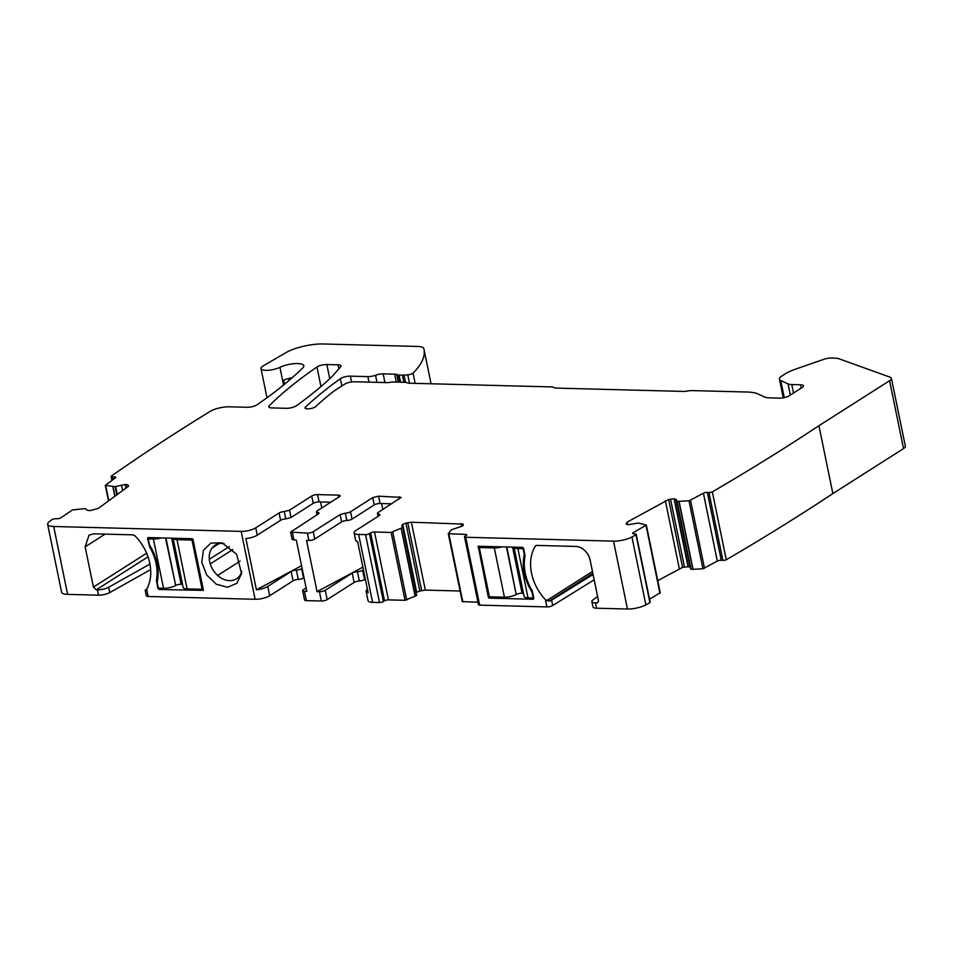 <?xml version="1.0" encoding="UTF-8"?>
<svg xmlns="http://www.w3.org/2000/svg" width="953" height="953" viewBox="0 0 953 953"><rect width="100%" height="100%" fill="white"/><g stroke="black" fill="none" stroke-linecap="round" stroke-linejoin="round"><path stroke-width="1.43" d="M146.833 588.978L145.916 589.585A4.265 1.275 -11.6 0 0 145.237 590.503L146.333 595.828A4.265 1.275 -11.6 0 0 148.132 596.483L146.667 589.299A42.706 32.128 -122.5 0 0 134.885 535.741L133.027 534.859L93.93 533.835L89.01 535.133L85.151 546.843L93.406 587.108L96.265 589.824L97.409 589.859A8.541 2.549 -11.6 0 0 108.63 587.274L149.955 564.057M146.667 589.299L146.274 590.002M93.406 587.108L146.393 553.359L146.131 552.085M146.393 553.359A2.847 2.144 -122.5 0 0 147.465 555.265M146.143 590.252L145.285 590.634A4.265 1.275 -11.6 0 1 145.237 590.503M148.132 596.483L255.118 599.282A10.674 3.181 -11.6 0 0 269.687 595.72L267.781 586.405A10.674 3.181 -11.6 0 1 256.417 589.824L245.898 538.576A10.674 3.181 -11.6 0 0 257.262 535.169L255.749 527.843A10.674 3.181 -11.6 0 1 241.18 531.393L53.69 526.497A14.235 4.241 168.4 0 1 47.65 524.317A14.235 4.241 168.4 0 1 49.222 521.756A2204.944 657.105 168.4 0 1 52.105 519.528A2.847 0.846 168.4 0 1 55.465 518.754L57.299 518.73A2.847 0.846 168.4 0 0 61.099 517.693L72.511 509.926L85.21 508.604L87.176 510.189L89.904 510.665L98.373 508.354L128 486.614L127.952 484.91L125.653 484.434L115.122 486.661L105.318 485.399L115.408 477.846A2.847 0.846 168.4 0 0 115.766 477.298A2.847 0.846 168.4 0 0 114.348 476.869L114.67 478.394M53.69 526.497L67.615 594.374L98.504 595.184A8.541 2.549 -11.6 0 0 109.714 592.599L150.657 569.596M203.358 590.372L159.187 589.49L157.757 588.132L156.495 580.258C158.281 569.203 155.994 558.041 149.621 546.772L147.655 538.874A1.418 1.072 57.5 0 1 148.537 537.575L192.292 538.719L193.006 539.398L203.382 589.978M236.618 554.241L241.562 573.539L236.88 583.296L227.469 587.262L216.248 584.189L206.718 575.04L201.786 562.318L203.37 550.357L210.935 543.067L222.025 542.853L236.618 554.241M631.934 536.98A14.235 4.241 168.4 0 1 617.508 540.97A14.235 4.241 168.4 0 1 613.518 541.125L627.455 609.015A14.235 4.241 168.4 0 0 645.86 604.869A2204.932 657.105 168.4 0 0 649.934 602.665L635.996 534.788A2204.944 657.105 168.4 0 1 631.934 536.98L645.86 604.869M627.586 524.698L627.062 522.173L626.157 524.031L627.908 524.722L638.439 523.066L646.36 525.091L633.233 532.656A2.847 0.846 168.4 0 0 632.589 533.37A2.847 0.846 168.4 0 0 633.602 533.799L635.222 533.906A2.847 0.846 168.4 0 1 636.235 534.335A2.847 0.846 168.4 0 1 635.996 534.788M627.062 522.173L668.649 499.503L674.474 498.8L676.237 499.491L677.071 501.361L688.995 500.837L702.933 568.727L692.855 569.37L678.917 501.481M114.348 476.869L112.525 476.893A2.847 0.846 168.4 0 1 111.12 476.452A2.847 0.846 168.4 0 1 111.203 476.166A2204.932 657.105 168.4 0 1 209.874 411.553A2208.554 658.178 168.4 0 1 210.065 411.434A14.235 4.241 168.4 0 1 229.304 406.812L247.125 407.276A7.112 2.12 168.4 0 0 257.024 404.787A569.382 169.682 168.4 0 0 302.923 367.787A14.402 4.288 168.4 0 0 303.852 365.761A14.402 4.288 168.4 0 0 294.87 363.629A14.402 4.288 168.4 0 0 279.932 367.334A11.388 3.395 168.4 0 1 268.127 370.276A11.388 3.395 168.4 0 1 261.015 368.585A11.388 3.395 168.4 0 1 263.35 365.821L285.507 352.872A28.471 8.482 168.4 0 1 323.389 343.985L417.783 346.451A14.235 4.241 168.4 0 1 423.811 348.572A170.813 50.902 168.4 0 1 423.966 349.227A170.813 50.902 168.4 0 1 413.054 373.076A4.265 1.275 168.4 0 1 407.753 374.827L404.024 375.113A7.112 2.12 168.4 0 1 402.404 375.16L399.093 375.065A3.562 1.06 168.4 0 1 398.056 374.922L396.722 374.469A7.112 2.12 168.4 0 0 394.661 374.172L383.166 373.862A7.112 2.12 168.4 0 0 375.518 375.244A7.112 2.12 168.4 0 1 367.87 376.614L350.347 376.149A7.112 2.12 168.4 0 0 340.352 378.71A569.382 169.682 168.4 0 0 305.425 407.157A5.694 1.692 168.4 0 0 305.031 407.979A5.694 1.692 168.4 0 0 309.689 408.718A5.694 1.692 168.4 0 0 315.777 406.538A487.531 145.297 168.4 0 1 330.453 393.803A113.872 33.939 168.4 0 1 338.279 388.24L344.724 384.13A7.112 2.12 168.4 0 1 354.433 381.772L386.608 382.606A7.112 2.12 168.4 0 0 390.706 382.224A4.265 1.275 168.4 0 1 393.16 381.998L404.68 382.296A7.112 2.12 168.4 0 1 407.122 382.749A7.112 2.12 168.4 0 0 409.564 383.213L551.358 386.918A7.112 2.12 168.4 0 1 554.015 387.514A7.112 2.12 168.4 0 0 556.683 388.109L683.361 391.421A7.112 2.12 168.4 0 0 687.601 391.004A7.112 2.12 168.4 0 1 691.854 390.587L747.128 392.028A32.736 9.756 168.4 0 1 757.933 393.934L764.651 397.032A14.235 4.241 168.4 0 0 769.345 397.854L779.518 398.128A7.112 2.12 168.4 0 0 789.239 395.757L802.283 387.442A7.112 2.12 168.4 0 0 803.498 385.87A7.112 2.12 168.4 0 0 800.484 384.774L791.8 384.547A11.388 3.395 168.4 0 1 788.048 383.892L780.769 380.533A14.235 4.241 168.4 0 1 779.435 379.187A14.235 4.241 168.4 0 1 781.865 376.018L785.212 373.886A28.471 8.482 168.4 0 1 795.338 369.228L824.023 359.257A7.112 2.12 168.4 0 1 831.207 358.054L834.733 358.149A14.235 4.241 168.4 0 1 838.985 358.781L890.078 377.185A10.674 3.181 168.4 0 1 891.412 378.329A10.674 3.181 168.4 0 1 889.59 380.7L818.925 425.717A2204.932 657.105 168.4 0 1 712.344 491.879A2.847 0.846 168.4 0 1 708.949 492.475L707.329 492.367A2.847 0.846 168.4 0 0 703.397 493.225L688.995 500.837M128 486.614L128.584 485.982M279.086 512.988L280.587 520.302A4.265 1.275 168.4 0 1 285.805 518.897L291.022 517.479L289.521 510.153L284.304 511.57A4.265 1.275 168.4 0 0 279.086 512.988L255.749 527.843M289.521 510.153L311.726 496.013A4.265 1.275 168.4 0 1 317.563 494.595L319.064 501.909L330.762 502.219M317.039 514.775L316.432 511.832L317.158 510.879L339.363 496.727A4.265 1.275 168.4 0 0 340.102 495.786A4.265 1.275 168.4 0 0 338.291 495.131L317.563 494.595M316.432 511.832L317.694 512.44A4.265 1.275 168.4 0 1 318.969 513.059A4.265 1.275 168.4 0 1 318.242 514.012L290.617 532.084L307.402 533.132L308.903 540.446L306.532 540.387L317.051 591.634L319.422 591.694L321.34 601.009A4.265 1.275 168.4 0 0 327.165 599.592L354.123 582.426A4.265 1.275 168.4 0 1 359.341 581.008A4.265 1.275 -11.6 0 0 364.558 579.591L362.64 570.275L363.427 569.775M402.821 527.462L416.628 595.482L402.821 527.438L391.123 532.429L374.517 532A2.847 0.846 168.4 0 0 370.634 532.941L369.442 533.704A2.847 0.846 168.4 0 1 365.559 534.645L358.65 534.466A10.674 3.181 168.4 0 1 354.123 532.834A10.674 3.181 168.4 0 1 355.945 530.464L379.27 515.609L379.997 514.656L378.734 514.036A4.265 1.275 168.4 0 1 377.459 513.417A4.265 1.275 168.4 0 1 378.198 512.476L401.13 497.383L378.591 496.179L372.766 497.609L350.549 511.749A4.265 1.275 168.4 0 1 345.331 513.167L340.114 514.584L313.227 531.703A4.265 1.275 168.4 0 1 307.402 533.132M460.037 591.003L425.336 590.098L419.82 590.991L405.895 523.102L402.75 524.317L401.701 525.77L402.809 527.414L416.628 595.482L405.061 600.319L388.443 599.878A2.847 0.846 168.4 0 0 384.559 600.831L383.38 601.581A2.847 0.846 168.4 0 1 379.497 602.534L372.587 602.344A10.674 3.181 168.4 0 1 368.061 600.712L366.143 591.396A10.674 3.181 168.4 0 1 367.453 589.383M405.895 523.102L411.398 522.208L463.075 524.102L462.36 526.056L451.436 529.773L448.279 533.728L462.265 601.45M613.518 541.125L465.743 537.266A2.847 0.846 168.4 0 1 464.623 536.98A2.847 0.846 168.4 0 1 464.54 536.837A2.847 0.846 168.4 0 1 465.028 536.194L466.208 535.443A2.847 0.846 168.4 0 0 466.696 534.812A2.847 0.846 168.4 0 0 465.493 534.371L448.279 533.728M338.005 364.82A7.112 2.12 168.4 0 1 341.019 365.904A7.112 2.12 168.4 0 1 340.697 366.774L332.847 375.696A56.942 16.963 168.4 0 1 331.477 377.114A569.382 169.682 168.4 0 1 296.347 405.752A7.112 2.12 168.4 0 1 286.365 408.301L271.784 407.92A7.112 2.12 168.4 0 1 268.758 406.836A7.112 2.12 168.4 0 1 269.199 405.859A569.382 169.682 168.4 0 1 316.956 367.012A7.112 2.12 168.4 0 1 326.843 364.534L338.005 364.82L338.839 368.882M67.615 594.374A14.235 4.241 168.4 0 1 61.588 592.206L47.65 524.317M224.122 543.615A19.93 14.998 -122.5 0 0 215.068 545.223A19.93 14.998 -122.5 0 0 212.042 548.035A19.93 14.998 -122.5 0 0 209.303 559.304A19.93 14.998 -122.5 0 0 210.256 563.914A19.93 14.998 -122.5 0 0 213.46 570.585A19.93 14.998 -122.5 0 0 217.665 575.445A19.93 14.998 -122.5 0 0 236.487 578.84A19.93 14.998 -122.5 0 0 241.764 571.335M593.076 574.468L551.62 600.187A4.265 1.275 168.4 0 1 549.035 601.188L545.461 599.723A42.706 32.128 57.5 0 1 535.264 546.212A2.847 2.144 57.5 0 1 535.789 545.676A2.847 2.144 57.5 0 1 536.765 545.414L575.874 546.438A14.235 10.709 57.5 0 1 590.121 560.042L598.377 600.307A2.847 2.144 57.5 0 1 597.602 602.653A2.847 2.144 57.5 0 1 596.626 602.915L595.47 602.88A8.541 2.549 168.4 0 1 593.111 602.558A8.541 2.549 168.4 0 1 591.849 601.569A8.541 2.549 168.4 0 1 592.921 599.937L597.602 596.507M595.47 602.88L596.566 608.205A8.541 2.549 168.4 0 1 592.945 606.894L591.849 601.569M594.172 579.793L552.716 605.512A4.265 1.275 168.4 0 1 546.927 606.906L479.681 605.143A2.847 0.846 168.4 0 1 478.477 604.714L464.54 536.837M477.965 602.225L462.205 601.605M419.82 590.991L416.187 592.54M366.143 591.396A10.674 3.181 168.4 0 0 368.144 592.742L357.613 541.495A10.674 3.181 168.4 0 1 355.624 540.16L354.123 532.834M365.333 579.09L364.558 579.591M319.422 591.694A4.265 1.275 168.4 0 0 325.247 590.276L352.205 573.098A4.265 1.275 168.4 0 1 357.423 571.693A4.265 1.275 -11.6 0 0 362.64 570.275M290.617 532.084L292.118 539.398L296.312 540.113L306.83 591.36L304.448 591.301A4.265 1.275 -11.6 0 1 302.637 590.646A4.265 1.275 -11.6 0 1 303.376 589.704L306.127 587.941M302.637 590.646L304.555 599.961A4.265 1.275 -11.6 0 0 306.366 600.616L321.34 601.009M301.613 568.679L303.519 577.994A4.265 1.275 168.4 0 1 298.301 579.412A4.265 1.275 -11.6 0 0 293.083 580.83L291.177 571.502A4.265 1.275 -11.6 0 1 296.395 570.097A4.265 1.275 168.4 0 0 301.613 568.679L302.113 568.357M291.177 571.502L267.781 586.405M293.083 580.83L269.687 595.72M284.506 384.262L283.672 380.187A14.402 4.288 168.4 0 1 292.309 377.626M891.412 378.329L905.35 446.218A10.674 3.181 168.4 0 1 903.527 448.589L832.862 493.594A2204.932 657.105 168.4 0 1 726.269 559.768A2.847 0.846 168.4 0 1 722.874 560.364L721.266 560.257A2.847 0.846 168.4 0 0 717.323 561.103L702.933 568.727M818.925 425.717L832.862 493.594M712.344 491.879L726.269 559.768M657.761 580.639L682.586 567.392L688.411 566.678L690.163 567.369L690.758 569.144L692.855 569.37M660.072 592.814L649.553 599.187M636.235 534.335L650.172 602.213A2.847 0.846 168.4 0 1 649.934 602.665M256.417 589.824L301.565 565.725M321.78 507.937L320.553 501.945M291.022 517.479L313.239 503.327A4.265 1.275 168.4 0 1 319.064 501.909M280.587 520.302L257.262 535.169M391.79 503.815L380.092 503.506A4.265 1.275 -11.6 0 0 374.267 504.923L352.062 519.075A4.265 1.275 168.4 0 1 346.844 520.481A4.265 1.275 -11.6 0 0 341.627 521.899L314.728 539.029A4.265 1.275 168.4 0 1 308.903 540.446M488.401 597.436L489.115 598.115L532.882 599.258A1.418 1.072 57.5 0 0 533.751 597.96L532.524 591.968A4.979 3.752 57.5 0 0 531.786 590.062A44.124 33.2 57.5 0 1 524.912 556.576A4.979 3.752 57.5 0 0 524.877 554.694L523.65 548.714A1.418 1.072 -122.5 0 0 522.22 547.344L478.215 546.272L488.401 597.436L489.413 596.792L479.311 547.546L494.309 547.939L504.423 597.186L489.425 596.792M317.051 591.634L362.89 567.166M381.581 503.541L382.808 509.533M596.566 608.205L627.455 609.015M481.313 546.283L479.311 547.546M502.231 546.819A9.256 2.752 168.4 0 1 494.309 547.939M517.884 548.559A9.256 2.752 168.4 0 1 513.965 547.141A9.256 2.752 168.4 0 1 513.965 547.129L524.079 596.387A9.256 2.752 168.4 0 0 527.998 597.805L533.18 597.936L531.953 591.956A44.124 33.2 -122.5 0 1 524.305 554.682L523.066 548.69L517.884 548.559L527.998 597.805M506.853 546.951L516.204 594.589A9.256 2.752 168.4 0 1 504.423 597.186M516.586 594.398A4.265 1.275 168.4 0 1 522.03 593.195L523.423 593.231M203.108 588.644L202.096 589.288L187.098 588.894L176.996 539.648L191.994 540.041L202.096 589.288M176.996 539.648A9.256 2.752 -11.6 0 1 173.065 538.231A9.256 2.752 -11.6 0 0 173.065 538.231L183.179 587.477A9.256 2.752 -11.6 0 0 187.098 588.894M182.523 584.32L181.13 584.284A4.265 1.275 -11.6 0 0 175.686 585.476L165.524 538.028M163.523 588.275L153.409 539.029L148.227 538.898L149.454 544.89A44.124 33.2 -122.5 0 1 157.114 582.152L158.341 588.144L163.523 588.275A9.256 2.752 -11.6 0 0 175.304 585.678M193.006 539.398L191.994 540.041M153.409 539.029A9.256 2.752 -11.6 0 0 161.331 537.909M150.229 537.623L148.227 538.898M98.504 595.184L97.409 589.859M255.118 599.282L241.18 531.393M105.116 534.121L85.151 546.843M148.037 556.85L96.265 589.824M109.714 592.599L108.63 587.274M161.188 588.215L159.187 589.49M157.209 581.711L156.53 582.14M157.626 579.531L156.495 580.258M150.336 546.307L149.621 546.772M147.655 538.874L149.645 537.611M551.62 600.187L552.716 605.512M545.461 599.723L546.927 606.906M465.743 537.266L479.681 605.143M465.493 534.371L465.767 535.729M448.875 533.942L462.813 601.819M463.313 525.294L463.075 524.102M461.633 526.449L461.026 523.507M425.336 590.098L411.398 522.208M421.667 590.538L407.741 522.649M416.687 592.206L402.75 524.317M416.413 592.373L402.476 524.495M415.282 596.34L401.344 528.462M415.127 596.423L401.189 528.534M392.767 532.108L406.705 599.997M391.123 532.429L405.061 600.319M374.517 532L388.443 599.878M370.634 532.941L384.559 600.831M369.442 533.704L383.38 601.581M365.559 534.645L379.497 602.534M358.65 534.466L372.587 602.344M359.341 581.008L357.423 571.693M352.205 573.098L354.123 582.426M325.247 590.276L327.165 599.592M293.929 540.053L292.428 532.739M306.366 600.616L304.448 591.301M296.395 570.097L298.301 579.412M128.262 486.399L127.952 484.91M126.344 487.829L125.653 484.434M125.975 488.103L125.224 484.434M122.651 490.545L121.507 484.994M117.267 494.488L115.647 486.59M116.79 494.833L115.122 486.661M114.979 496.168L113.038 486.685M114.837 496.275L112.859 486.673M105.676 485.589L108.785 500.718M112.525 476.893L113.073 479.562M279.932 367.334L283.565 385.024M290.01 378.127L290.272 379.401M288.688 378.46L289.093 380.414M413.054 373.076L415.163 383.356M407.753 374.827L409.468 383.201M404.024 375.113L405.513 382.344M402.404 375.16L403.858 382.272M399.093 375.065L400.558 382.189M398.056 374.922L399.545 382.165M396.722 374.469L398.294 382.129M394.661 374.172L396.281 382.07M383.166 373.862L384.952 382.57M375.518 375.244L376.983 382.356M367.87 376.614L369.002 382.153M350.347 376.149L351.538 381.95M340.352 378.71L341.841 385.965M305.425 407.157L305.722 408.587M800.484 384.774L801.175 388.157M791.8 384.547L793.539 393.017M788.048 383.892L790.335 395.054M780.769 380.533L784.271 397.604M889.59 380.7L903.527 448.589M708.949 492.475L722.874 560.364M707.329 492.367L721.266 560.257M703.397 493.225L717.323 561.103M690.58 500.42L704.517 568.298M693.045 569.358L679.108 501.481M691.008 569.239L677.071 501.361M690.758 569.144L676.821 501.254M690.163 567.369L676.237 499.491M688.411 566.678L674.474 498.8M688.03 566.654L674.093 498.776M684.457 566.987L670.519 499.098M682.586 567.392L668.649 499.503M679.286 568.548L665.349 500.659M646.039 525.448L659.976 593.338M633.233 532.656L633.459 533.787M269.199 405.859L269.556 407.562M326.843 364.534L329.762 378.734M316.956 367.012L320.958 386.561M284.304 511.57L285.805 518.897M311.726 496.013L313.239 503.327M338.291 495.131L338.708 497.156M318.04 514.132L317.694 512.44M313.227 531.703L314.728 539.029M341.627 521.899L340.114 514.584M346.844 520.481L345.331 513.167M350.549 511.749L352.062 519.075M374.267 504.923L372.766 497.609M380.092 503.506L378.591 496.179M399.736 498.753L399.319 496.727M378.734 514.036L379.08 515.728M240.12 561.15L217.665 575.445M232.782 549.559L210.256 563.914M229.316 546.569L209.303 559.304M218.904 543.663L212.042 548.035M596.626 602.915L598.258 601.867M535.264 546.212L536.503 545.426M546.522 600.724L592.456 571.466M592.837 573.289L549.035 601.188M532.882 599.258L533.692 598.734M489.115 598.115L491.117 596.84M478.025 546.855L479.025 546.224M506.424 546.939L516.204 594.589M512.571 547.093L522.03 593.195M181.13 584.284L171.671 538.183M175.686 585.476L165.953 538.028M105.318 485.399L108.499 500.921M111.12 476.452L111.93 480.407M261.015 368.585L267.007 397.746M423.966 349.227L431.054 383.773M779.435 379.187L783.259 397.806M646.36 525.091L660.286 592.969M377.459 513.417L378.067 516.371"/></g></svg>
